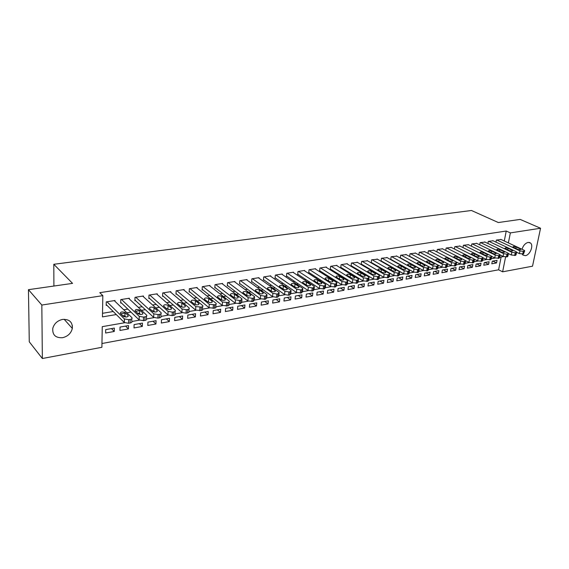 <?xml version="1.0" encoding="UTF-8"?>
<svg xmlns="http://www.w3.org/2000/svg" width="569" height="569" viewBox="0 0 569 569"><rect width="100%" height="100%" fill="white"/><g stroke="black" fill="none" stroke-linecap="round" stroke-linejoin="round"><path stroke-width="0.85" d="M62.583 319.415C69.404 319.109 72.647 322.118 72.327 328.448C71.061 333.334 67.818 336.414 62.583 337.702C55.513 338.071 52.256 334.921 52.803 328.256C54.247 323.519 57.505 320.575 62.583 319.415M522.008 249.265C523.267 245.481 525.301 243.198 528.11 242.415L530.436 242.97C533.9 245.381 529.988 255.132 525.365 255.652L522.939 255.061L522.235 254.165M124.618 322.751L102.264 326.656L101.887 347.296L42.355 358.513L29.275 341.82L28.45 289.678L72.54 283.376L53.806 264.286L471.452 210.487L498.33 222.536L520.187 219.414L540.55 228.247L532.52 266.192L502.626 271.818L505.571 257.017M101.958 343.512L498.608 269.806L502.626 271.818M114.981 301.3L114.995 300.503L106.247 301.89L106.183 305.397L106.908 305.276M129.327 298.981L129.355 298.227L120.77 299.586L120.678 303.064L121.396 302.943M143.409 296.712L143.431 295.994L135.017 297.331L134.903 300.773L135.607 300.66M157.215 294.486L157.243 293.803L148.993 295.112L148.858 298.526L149.547 298.419M170.771 292.31L170.8 291.655L162.698 292.943L162.542 296.328L163.225 296.221M184.072 290.169L184.1 289.55L176.148 290.809L175.977 294.166L176.646 294.059M197.123 288.07L197.159 287.48L189.356 288.718L189.164 292.046L189.818 291.94M209.94 286.015L209.975 285.446L202.315 286.662L202.109 289.962L202.749 289.863M222.522 283.995L222.564 283.454L215.039 284.649L214.812 287.921L215.445 287.822M234.883 282.018L234.926 281.491L227.536 282.665L227.294 285.915L227.913 285.816M247.024 280.069L247.067 279.571L239.805 280.723L239.549 283.945L240.154 283.846M258.945 278.163L258.987 277.679L251.861 278.81L251.583 282.004L252.181 281.911M270.666 276.285L270.709 275.823L263.703 276.932L263.411 280.104L264.002 280.012M282.181 274.443L282.224 273.995L275.339 275.09L275.033 278.234L275.609 278.141M293.497 272.636L293.54 272.202L286.776 273.276L286.456 276.399L287.025 276.306M304.621 270.858L304.664 270.439L298.014 271.491L297.687 274.592L298.241 274.5M315.553 269.109L315.603 268.71L309.059 269.742L308.718 272.814L309.266 272.729M326.307 267.394L326.357 267.003L319.927 268.02L319.572 271.072L320.112 270.986M336.884 265.702L336.933 265.325L330.61 266.328L330.24 269.357L330.774 269.272M347.282 264.044L347.332 263.675L341.108 264.663L340.739 267.665L341.258 267.586M357.517 262.409L351.443 263.027L351.059 266.007L351.571 265.922M367.581 260.801L361.607 261.413L361.208 264.372L361.713 264.293M377.482 259.222L371.607 259.827L371.201 262.764L371.699 262.686M387.233 257.665L381.45 258.269L381.031 261.185L381.522 261.107M396.821 256.135L391.131 256.733L390.711 259.62M406.266 254.635L400.661 255.225L400.242 258.02M415.555 253.148L410.043 253.738L409.623 256.455M424.709 251.69L419.282 252.273L418.862 254.919M433.72 250.26L428.379 250.829L427.959 253.404M442.59 248.845L437.333 249.414L436.914 251.911M451.331 247.451L446.153 248.013L445.733 250.452M459.944 246.078L454.837 246.64L454.425 249.009M468.422 244.727L463.394 245.282L462.981 247.593M476.779 243.397L471.822 243.945L471.416 246.199M485.008 242.088L480.129 242.629L479.724 244.826M493.124 240.794L488.316 241.334L487.91 243.475M492.811 261.093L496.545 262.942L491.794 263.796L492.299 261.185L497.057 260.339L496.545 262.942M484.873 262.494L488.6 264.372L483.778 265.232L484.283 262.601L489.105 261.747L488.6 264.372M476.822 263.924L480.542 265.815L475.648 266.69L476.146 264.044L481.04 263.177L480.542 265.815M468.657 265.367L472.37 267.281L467.405 268.17L467.889 265.503L472.86 264.621L472.37 267.281M460.371 266.833L464.069 268.767L459.034 269.67L459.51 266.989L464.553 266.093L464.069 268.767M451.957 268.319L455.648 270.275L450.534 271.193L451.011 268.49L456.125 267.586L455.648 270.275M443.429 269.834L447.106 271.804L441.914 272.736L442.383 270.019L447.575 269.101L447.106 271.804M434.766 271.363L438.429 273.362L433.158 274.308L433.621 271.569L438.891 270.638L438.429 273.362M425.968 272.921L429.623 274.941L424.275 275.901L424.723 273.141L430.079 272.195L429.623 274.941M417.041 274.5L420.683 276.541L415.249 277.516L415.697 274.742L421.131 273.781L420.683 276.541M407.98 276.107L411.607 278.17L406.088 279.159L406.522 276.363L412.041 275.389L411.607 278.17M398.777 277.736L402.383 279.827L396.785 280.83L397.212 278.013L402.816 277.018L402.383 279.827M389.431 279.393L393.023 281.506L387.333 282.523L387.752 279.685L393.442 278.682L393.023 281.506M379.936 281.072L383.513 283.206L377.731 284.244L378.143 281.385L383.926 280.361L383.513 283.206M370.291 282.779L373.847 284.941L367.979 285.994L368.378 283.113L374.253 282.075L373.847 284.941M360.497 284.514L364.032 286.698L358.072 287.772L358.456 284.87L364.43 283.817L364.032 286.698M350.54 286.271L354.06 288.49L348 289.571L348.377 286.655L354.444 285.581L354.06 288.49M340.426 288.063L343.925 290.304L337.758 291.406L338.128 288.469L344.295 287.381L343.925 290.304M330.141 289.884L333.619 292.153L327.353 293.277L327.716 290.311L333.982 289.201L333.619 292.153M319.693 291.733L323.142 294.031L316.777 295.169L317.125 292.189L323.498 291.058L323.142 294.031M309.067 293.611L312.495 295.937L306.022 297.096L306.357 294.095L312.836 292.943L312.495 295.937M298.27 295.524L301.67 297.879L295.083 299.059L295.411 296.029L301.997 294.863L301.67 297.879M287.288 297.466L290.659 299.856L283.959 301.051L284.272 298L290.979 296.812L290.659 299.856M276.114 299.443L279.457 301.862L272.651 303.078L272.942 300.005L279.763 298.796L279.457 301.862M264.756 301.456L268.07 303.903L261.135 305.148L261.42 302.047L268.355 300.816L268.07 303.903M253.198 303.505L256.477 305.98L249.428 307.246L249.691 304.123L256.754 302.872L256.477 305.98M241.434 305.581L244.684 308.092L237.508 309.38L237.757 306.236L244.947 304.963L244.684 308.092M229.471 307.701L232.678 310.247L225.374 311.556L225.616 308.384L232.927 307.089L232.678 310.247M217.287 309.856L220.466 312.438L213.026 313.768L213.247 310.574L220.694 309.252L220.466 312.438M204.89 312.054L208.026 314.664L200.452 316.023L200.658 312.801L208.24 311.456L208.026 314.664M192.265 314.287L195.359 316.933L187.649 318.32L187.841 315.07L195.558 313.704L195.359 316.933M179.413 316.563L182.464 319.245L174.612 320.653L174.783 317.381L182.642 315.987L182.464 319.245M166.326 318.875L169.327 321.599L161.333 323.036L161.482 319.735L169.491 318.313L169.327 321.599M152.99 321.236L155.949 324.003L147.798 325.461L147.933 322.132L156.091 320.688L155.949 324.003M139.405 323.64L142.314 326.442L134.014 327.936L134.12 324.579L142.435 323.107L142.314 326.442M125.564 326.087L128.423 328.939L119.959 330.454L120.045 327.068L128.523 325.568L128.423 328.939M498.608 269.806L501.125 257.01M114.341 328.078L105.699 329.607L105.635 333.021L114.262 331.471L114.341 328.078M504.276 240.993L506.239 231.028L99.788 292.672L102.825 295.645L102.441 316.883L116.275 314.557M102.505 313.299L113.217 311.52M123.75 309.778L127.833 309.102M138.303 307.367L142.165 306.727M152.577 304.998L156.219 304.401M166.575 302.68L170.003 302.111M180.302 300.404L183.531 299.87M193.766 298.177L196.803 297.672M206.981 295.987L209.826 295.51M219.947 293.839L222.614 293.391M232.678 291.726L235.168 291.314M245.168 289.657L247.494 289.272M257.444 287.622L259.599 287.267M269.493 285.624L271.491 285.297M281.328 283.668L283.177 283.355M292.95 281.74L294.657 281.456M304.372 279.841L305.937 279.585M315.603 277.985L317.018 277.75M326.634 276.157L327.922 275.944M337.481 274.358L338.633 274.166M348.143 272.594L349.174 272.423M358.626 270.851L359.537 270.702M368.932 269.144L369.722 269.016M379.075 267.466L379.751 267.352M389.047 265.815L389.616 265.716M398.855 264.187L399.317 264.108M408.514 262.586L408.869 262.529M501.118 239.521L496.381 240.054L495.976 242.145M400.341 258.077L400.704 258.02M390.725 259.628L391.188 259.556M53.806 264.286L53.899 286.043M28.45 289.678L41.829 305.041L102.825 295.645M42.355 358.513L41.829 305.041M506.239 231.028L510.365 232.899L540.55 228.247M508.373 242.906L510.365 232.899M120.777 313.803L125.045 313.085M126.859 312.779L130.955 312.089M135.514 311.321L139.675 310.624M141.475 310.325L145.344 309.671M155.799 307.914L159.455 307.303M169.847 305.553L173.296 304.97M183.631 303.234L186.874 302.694M197.144 300.965L200.188 300.453M210.402 298.732L213.261 298.256M223.418 296.549L226.092 296.1M236.185 294.401L238.688 293.981M248.724 292.295L251.057 291.904M261.029 290.226L263.198 289.863M273.113 288.191L275.126 287.857M284.984 286.2L286.84 285.887M296.641 284.237L298.348 283.952M308.099 282.309L309.664 282.046M319.351 280.417L320.781 280.183M330.411 278.561L331.706 278.341M341.286 276.733L342.446 276.541M351.969 274.934L353.008 274.763M362.474 273.17L363.392 273.013M372.809 271.434L373.605 271.299M382.965 269.727L383.648 269.614M392.959 268.049L393.535 267.949M402.795 266.392L403.257 266.313M412.461 264.77L412.824 264.706M503.473 256.598L499.667 257.266M495.13 258.056L491.246 258.731M486.659 259.535L482.69 260.232M478.052 261.036L473.998 261.747M469.311 262.565L465.179 263.283M460.442 264.116L456.21 264.855M451.423 265.687L447.106 266.441M442.262 267.288L437.853 268.056M432.959 268.909L428.45 269.699M423.5 270.567L418.898 271.37M413.891 272.245L409.189 273.063M404.118 273.945L399.317 274.784M394.189 275.681L389.281 276.541M384.089 277.444L379.075 278.319M373.819 279.237L368.698 280.133M363.378 281.065L358.136 281.975M352.752 282.914L347.403 283.853M341.941 284.806L336.478 285.759M330.945 286.726L325.361 287.701M319.757 288.675L314.045 289.678M308.37 290.667L302.53 291.684M296.776 292.694L290.809 293.732L289.706 294.998L288.519 295.204L284.6 294.536L284.927 291.285L288.853 291.954L290.048 291.748L291.143 290.51L270.126 275.915M284.969 294.749L278.881 295.816L277.743 297.096L276.534 297.31L272.587 296.634L272.9 293.355L276.854 294.031L278.063 293.817L279.201 292.537L258.397 277.772M272.949 296.854L266.754 297.936M260.709 298.988L254.393 300.091M248.24 301.165L241.811 302.288M235.538 303.384L228.987 304.529M222.593 305.645L215.914 306.812M209.399 307.95L202.592 309.138M195.956 310.297L189.015 311.506M182.244 312.687L175.167 313.924M168.26 315.134L161.048 316.392M154.007 317.623L146.646 318.903M139.462 320.162L131.951 321.471M111.46 328.583L114.262 331.471M72.363 325.539L72.355 328.299M500.77 239.357L523.964 250.182L524.668 250.701L523.288 251.398L519.959 250.865L496.78 239.99M516.659 252.295L519.405 253.589L519.959 250.865M520.166 248.859L520.72 249.272C520.507 249.891 519.469 249.905 517.598 249.3L512.982 246.989C513.188 246.37 514.22 246.363 516.083 246.96L520.166 248.859L519.981 249.748M524.59 251.078L523.53 253.98L519.405 253.589M492.768 240.63L515.919 251.562L516.616 252.074L515.208 252.8L511.858 252.259L488.721 241.27M508.487 253.653L511.303 254.997L511.858 252.259M512.114 250.232L512.662 250.637C512.449 251.278 511.403 251.285 509.511 250.673L504.909 248.347C505.116 247.714 506.161 247.7 508.039 248.304L512.114 250.232L511.936 251.128M516.531 252.472L516.062 254.805L515.464 255.396L511.303 254.997M484.646 241.91L507.761 252.963L508.437 253.475L507 254.215L503.629 253.674L480.542 242.565M500.187 255.033L503.088 256.434L503.629 253.674M503.942 251.619L504.475 252.024C504.269 252.679 503.216 252.693 501.303 252.074L496.723 249.727C496.929 249.08 497.982 249.058 499.881 249.677L503.942 251.619L503.764 252.529M508.359 253.881L507.889 256.228L507.278 256.832L503.088 256.434M476.409 243.219L499.468 254.393L500.137 254.891L498.672 255.659L495.279 255.111L472.242 243.881M491.751 256.42L494.738 257.892L495.279 255.111M495.649 253.034L496.175 253.425C495.969 254.101 494.902 254.123 492.967 253.489L488.408 251.128C488.607 250.46 489.674 250.438 491.595 251.064L495.649 253.034L495.471 253.945M500.051 255.317L499.589 257.665L498.97 258.29L494.738 257.892M468.045 244.542L491.054 255.837L491.708 256.334L490.215 257.117L486.801 256.569L463.82 245.218M483.166 257.821L486.267 259.364L486.801 256.569M487.228 254.464L487.747 254.855C487.541 255.545 486.459 255.566 484.511 254.926L479.966 252.551C480.165 251.868 481.239 251.839 483.181 252.48L487.228 254.464L487.057 255.389M491.623 256.768L491.168 259.123L490.528 259.77L486.267 259.364M459.56 245.886L482.512 257.309L483.145 257.793L481.63 258.603L478.188 258.049L455.271 246.569M474.425 259.229L477.661 260.865L478.188 258.049M478.678 255.922L479.183 256.306C478.977 257.01 477.889 257.039 475.919 256.391L471.395 254.002C471.594 253.297 472.683 253.269 474.646 253.909L478.678 255.922L478.508 256.854M483.06 258.248L482.619 260.602L481.964 261.271L477.661 260.865M450.947 247.252L473.835 258.803L474.454 259.279L472.903 260.111L469.446 259.556L446.587 247.949M465.499 260.638L468.927 262.394L469.446 259.556M470.001 257.394L470.492 257.778C470.286 258.504 469.19 258.532 467.192 257.878L462.689 255.467C462.896 254.748 463.984 254.713 465.975 255.367L470.001 257.394L469.83 258.34M474.368 259.749L473.934 262.11L473.259 262.8L468.927 262.394M442.198 248.639L465.022 260.317L465.627 260.787L464.048 261.648L460.563 261.086L437.774 249.343M456.317 262.003L460.051 263.938L460.563 261.086M461.182 258.895L461.658 259.272C461.459 260.012 460.349 260.054 458.329 259.386L453.856 256.96C454.055 256.221 455.157 256.178 457.17 256.839L461.182 258.895L461.011 259.848M465.542 261.278L465.115 263.639L464.425 264.35L460.051 263.938M433.322 250.047L456.068 261.854L456.658 262.316L455.044 263.205L451.537 262.636L428.827 250.758M427.966 253.361L451.039 265.51L451.537 262.636M452.227 260.424L452.696 260.787C452.497 261.548 451.373 261.591 449.332 260.915L444.88 258.475C445.079 257.714 446.188 257.672 448.223 258.34L452.227 260.424L452.063 261.377M456.573 262.821L456.153 265.19L455.442 265.922L451.039 265.51M424.303 251.477L446.971 263.419L447.554 263.874L445.904 264.784L442.376 264.208L419.737 252.202M418.876 254.812L441.878 267.11L442.376 264.208M443.13 261.968L443.585 262.323C443.386 263.113 442.255 263.163 440.186 262.473L435.762 260.012C435.954 259.229 437.084 259.18 439.14 259.862L443.13 261.968L442.966 262.935M447.462 264.393L447.049 266.761L446.324 267.522L441.878 267.11M415.142 252.928L437.732 265.012L438.294 265.453L436.615 266.392L433.059 265.815L410.512 253.667M409.652 256.292L432.575 268.732L433.059 265.815M433.884 263.539L434.325 263.888C434.133 264.699 432.988 264.749 430.897 264.052L426.501 261.576C426.693 260.773 427.831 260.723 429.908 261.413L433.884 263.539L433.727 264.514M438.201 265.993L437.803 268.362L437.056 269.151L432.575 268.732M405.839 254.407L428.343 266.626L428.891 267.06L427.17 268.027L423.592 267.437L401.138 255.147M400.277 257.785L423.116 270.382L423.592 267.437M424.495 265.14L424.922 265.481C424.73 266.306 423.578 266.37 421.458 265.659L417.084 263.163C417.276 262.345 418.428 262.281 420.534 262.985L424.495 265.14L424.339 266.114M428.798 267.615L428.407 269.991L427.639 270.801L423.116 270.382M396.394 255.901L418.805 268.262L419.332 268.689L417.575 269.685L413.976 269.094L391.614 256.662M390.754 259.308L413.507 272.06L413.976 269.094M414.95 266.761L415.363 267.096C415.178 267.949 414.012 268.013 411.864 267.288L407.525 264.777C407.717 263.938 408.876 263.874 411.003 264.585L414.95 266.761L414.794 267.75M419.232 269.265L418.855 271.641L418.066 272.48L413.507 272.06M386.792 257.423L409.104 269.934L409.616 270.346L407.824 271.37L404.196 270.773L381.934 258.191M381.081 260.858L403.734 273.76L404.196 270.773M405.249 268.412L405.647 268.739C405.462 269.614 404.282 269.678 402.112 268.945L397.802 266.42C397.994 265.552 399.168 265.481 401.323 266.207L405.249 268.412L405.1 269.407M409.516 270.944L409.147 273.319L408.343 274.187L403.734 273.76M377.041 258.966L399.246 271.626L399.737 272.025L397.909 273.092L394.253 272.487L372.105 259.749M371.251 262.43L393.805 275.496L394.253 272.487M395.391 270.09L395.775 270.403C395.59 271.299 394.395 271.377 392.197 270.638L387.923 268.091C388.108 267.202 389.296 267.124 391.479 267.857L395.391 270.09L395.242 271.086M399.637 272.651L399.282 275.026L398.449 275.922L393.805 275.496M367.126 260.538L389.224 273.355L389.694 273.739L388.84 274.656L387.823 274.834L384.146 274.222L362.112 261.335M361.258 264.023L383.705 277.252L384.146 274.222M385.369 271.797L385.739 272.103C385.554 273.02 384.345 273.106 382.126 272.352L377.88 269.784C378.065 268.874 379.26 268.788 381.479 269.535L385.369 271.797L385.22 272.8M389.594 274.379L389.246 276.762L388.392 277.686L383.705 277.252M357.055 262.138L379.025 275.104L379.48 275.474L378.605 276.427L377.574 276.605L373.869 275.993L351.955 262.942M351.101 265.645L373.435 279.045L373.869 275.993M375.17 273.533L375.526 273.824C375.348 274.77 374.132 274.863 371.877 274.094L367.666 271.513C367.851 270.574 369.061 270.488 371.301 271.242L375.17 273.533L375.028 274.535M379.388 276.143L379.046 278.518L378.172 279.479L373.435 279.045M346.813 263.76L368.662 276.89L369.096 277.245L368.193 278.227L367.147 278.412L363.413 277.793L341.635 264.578M340.781 267.295L362.994 280.866L363.413 277.793M364.807 275.296L365.149 275.581C364.971 276.548 363.74 276.641 361.457 275.865L357.282 273.269C357.467 272.309 358.69 272.21 360.959 272.978L364.807 275.296L364.672 276.306M368.996 277.935L368.669 280.311L367.773 281.306L362.994 280.866M336.407 265.41L358.121 278.703L358.534 279.045L357.609 280.062L356.535 280.247L352.78 279.621L331.137 266.242M330.29 268.973L352.375 282.722L352.78 279.621M354.267 277.089L354.587 277.359C354.416 278.355 353.164 278.461 350.853 277.672L346.727 275.055C346.905 274.066 348.143 273.966 350.44 274.742L354.267 277.089L354.131 278.106M358.434 279.756L358.114 282.132L357.19 283.156L352.375 282.722M325.824 267.089L347.396 280.545L347.787 280.873L346.834 281.925L345.746 282.11L341.962 281.477L320.461 267.935M319.614 270.673L341.564 284.6L341.962 281.477M343.541 278.917L343.847 279.173C343.676 280.197 342.417 280.304 340.07 279.507L335.987 276.868C336.158 275.858 337.417 275.745 339.743 276.541L343.541 278.917L343.413 279.927M347.687 281.612L347.382 283.988L346.429 285.048L341.564 284.6M315.062 268.796L336.485 282.423L336.855 282.736L335.874 283.817L334.764 284.009L330.952 283.369L309.607 269.656M308.768 272.402L330.575 286.52L330.952 283.369M332.63 280.773L332.922 281.015C332.751 282.068 331.478 282.188 329.102 281.371L325.055 278.718C325.233 277.679 326.499 277.558 328.861 278.362L332.63 280.773L332.509 281.79M336.756 283.497L336.464 285.873L335.482 286.968L330.575 286.52M304.116 270.531L325.376 284.329L325.724 284.628L324.721 285.752L323.59 285.944L319.757 285.297L298.569 271.406M297.729 274.166L319.38 288.469L319.757 285.297M321.535 282.658L321.805 282.893C321.634 283.974 320.347 284.095 317.936 283.27L313.939 280.602C314.109 279.528 315.397 279.407 317.787 280.225L321.535 282.658L321.414 283.675M325.632 285.418L325.347 287.793L324.344 288.924L319.38 288.469M292.978 272.295L314.081 286.271L314.401 286.556L313.37 287.715L312.217 287.914L308.355 287.26L287.338 273.184M286.506 275.958L307.993 290.46L308.355 287.26M310.233 284.578L310.489 284.799C310.318 285.908 309.017 286.043 306.577 285.204L302.623 282.516C302.793 281.42 304.095 281.285 306.52 282.11L310.233 284.578L310.119 285.602M314.308 287.366L314.038 289.742L313 290.908L307.993 290.46M281.655 274.087L302.573 288.255L302.879 288.511L301.812 289.713L300.645 289.913L296.748 289.251L275.915 274.998M275.083 277.779L296.406 292.48L296.748 289.251M298.739 286.534L298.974 286.74C298.803 287.878 297.487 288.021 295.012 287.174L291.108 284.464C291.278 283.334 292.594 283.191 295.048 284.038L298.739 286.534L298.625 287.558M302.786 289.351L302.53 291.726L301.456 292.935L296.406 292.48M263.454 279.628L284.6 294.536M264.286 276.84L284.927 291.285M287.032 288.526L287.253 288.718C287.082 289.884 285.745 290.041 283.241 289.173L279.386 286.449C279.557 285.289 280.887 285.14 283.376 285.994L287.032 288.526L286.925 289.55M251.626 281.513L272.587 296.634M252.458 278.718L272.9 293.355M275.112 290.56L275.318 290.731C275.147 291.933 273.796 292.089 271.257 291.214L267.451 288.469C267.622 287.281 268.966 287.117 271.491 287.985L275.112 290.56L275.019 291.57M246.462 279.663L267.032 294.607L265.858 295.93L264.628 296.143L260.645 295.46L240.417 280.624M239.592 283.426L260.346 298.768L260.645 295.46M262.978 292.622L263.163 292.779C262.992 294.009 261.626 294.18 259.051 293.291L255.303 290.524C255.474 289.308 256.832 289.137 259.393 290.019L262.978 292.622L262.885 293.632M258.788 293.099L259.357 293.476M266.946 295.531L266.726 297.9L265.552 299.237L260.346 298.768M234.314 281.591L254.642 296.712L253.433 298.085L252.174 298.298L248.162 297.608L228.155 282.565M227.33 285.375L247.878 300.944L248.162 297.608M250.616 294.728L250.78 294.87C250.616 296.129 249.229 296.307 246.612 295.403L242.927 292.615C243.098 291.371 244.478 291.193 247.074 292.082L250.616 294.728L250.531 295.731M246.135 295.048L247.273 295.738M254.556 297.665L254.35 300.034L253.141 301.414L247.878 300.944M221.938 283.554L242.017 298.86L240.765 300.276L239.485 300.496L235.445 299.799L215.672 284.55M214.854 287.359L235.175 303.156L235.445 299.799M238.027 296.869L238.169 296.997C238.006 298.291 236.597 298.476 233.951 297.559L230.324 294.756C230.488 293.469 231.889 293.284 234.52 294.187L238.027 296.869L237.949 297.864M233.34 297.089L234.876 297.985M241.932 299.835L241.74 302.21L240.495 303.633L235.175 303.156M209.342 285.553L229.151 301.044C229.663 301.719 229.229 302.203 227.863 302.502L222.486 302.025L202.955 286.563M202.144 289.379L222.237 305.411L222.486 302.025M225.203 299.052L225.324 299.159C225.16 300.489 223.731 300.688 221.042 299.756L217.479 296.926C217.65 295.61 219.065 295.418 221.732 296.335L225.203 299.052L225.125 300.041M220.338 299.202L222.202 300.247M229.072 302.054L228.894 304.422C229.399 305.098 228.973 305.589 227.607 305.894L222.237 305.411M196.511 287.58L216.042 303.277C216.576 303.967 216.128 304.465 214.712 304.778L209.278 304.294L190.01 288.611M189.2 291.435L209.043 307.715L209.278 304.294M212.13 301.271L212.23 301.364C212.066 302.729 210.615 302.943 207.891 301.997L204.392 299.145C204.563 297.793 205.999 297.587 208.709 298.519L212.13 301.271L212.059 302.26M207.116 301.364L209.264 302.537M215.971 304.308L215.8 306.677C216.334 307.374 215.893 307.879 214.477 308.199L209.043 307.715M183.446 289.657L202.685 305.546C203.233 306.257 202.777 306.769 201.305 307.096L195.814 306.613L176.817 290.702M176.013 293.526L195.601 310.062L195.814 306.613M198.809 303.54L198.887 303.611C198.716 305.012 197.251 305.233 194.491 304.273L191.056 301.399C191.227 300.019 192.685 299.799 195.43 300.745L198.809 303.54L198.745 304.515M193.652 303.576L196.063 304.856M202.614 306.606L202.464 308.974C203.012 309.692 202.557 310.212 201.092 310.546L195.601 310.062M170.131 291.762L189.064 307.857C189.633 308.59 189.164 309.123 187.642 309.465L186.255 309.7L182.087 308.974L163.381 292.836M162.578 295.652L181.895 312.452L182.087 308.974M185.224 305.852L185.288 305.909C185.117 307.345 183.631 307.573 180.821 306.599L177.464 303.704C177.635 302.288 179.114 302.054 181.895 303.014L185.224 305.852L185.174 306.812M179.946 305.845L182.599 307.217M189 308.946L188.858 311.321C189.434 312.054 188.958 312.594 187.443 312.936L186.063 313.178L181.895 312.452M156.56 293.917L175.174 310.219C175.771 310.966 175.28 311.52 173.701 311.876L172.293 312.118L168.09 311.378L149.683 295.005M148.886 297.822L167.919 314.885L168.09 311.378M171.376 308.206L171.418 308.242C171.241 309.714 169.733 309.956 166.888 308.974L163.602 306.051C163.78 304.6 165.28 304.358 168.104 305.333L171.376 308.206L171.333 309.159M165.977 308.163L168.858 309.614M175.117 311.335L174.996 313.711C175.586 314.465 175.096 315.02 173.524 315.382L172.115 315.624L167.919 314.885M142.734 296.108L161.013 312.623C161.632 313.398 161.119 313.967 159.491 314.337L158.054 314.579L153.815 313.832L135.721 297.217M134.931 300.034L153.666 317.374L153.815 313.832M157.257 310.61L157.279 310.624C157.101 312.139 155.565 312.388 152.677 311.385L149.469 308.448C149.654 306.954 151.176 306.705 154.035 307.694L157.257 310.61L157.215 311.542L157.279 310.624M151.745 310.532L153.893 311.186L154.839 312.047M160.956 313.768L160.849 316.144C161.468 316.919 160.963 317.495 159.327 317.872L157.898 318.121L153.666 317.374M128.644 298.341L146.567 315.084C147.207 315.873 146.681 316.456 144.988 316.841L143.523 317.097L139.263 316.357L121.489 299.472M120.699 302.281L139.12 319.906L139.249 316.343M142.855 313.057C142.677 314.6 141.126 314.87 138.196 313.868L135.045 310.88C135.251 309.358 136.802 309.095 139.69 310.091L142.855 313.057L142.819 313.974M137.236 312.957L139.561 313.619L140.529 314.529M146.518 316.25L146.432 318.633C147.065 319.429 146.539 320.02 144.853 320.411L143.388 320.667L139.12 319.906M114.269 300.617L131.852 317.609C132.477 318.412 131.923 319.01 130.187 319.401L128.694 319.664L124.433 318.939L106.979 301.776M106.197 304.564L124.284 322.495L124.391 318.896M128.16 315.56C127.954 317.111 126.375 317.395 123.43 316.4L120.315 313.348C120.557 311.812 122.129 311.542 125.038 312.53L128.16 315.56L128.139 316.456M122.442 315.432L124.931 316.087L125.927 317.054M131.816 318.754L131.738 321.193C132.364 322.004 131.809 322.602 130.081 323L128.587 323.263L124.284 322.495M523.53 253.98L524.092 251.263M522.726 254.123L523.288 251.398M516.083 246.96L515.784 248.447M515.464 255.396L516.019 252.657M514.653 255.538L515.208 252.8M508.039 248.304L507.74 249.834M507.278 256.832L507.825 254.073M506.453 256.975L507 254.215M499.881 249.677L499.575 251.242M498.97 258.29L499.511 255.509M498.131 258.433L498.672 255.659M491.595 251.064L491.289 252.672M490.528 259.77L491.068 256.975M489.681 259.919L490.215 257.117M483.181 252.48L482.875 254.123M481.964 261.271L482.491 258.454M481.097 261.42L481.63 258.603M474.646 253.909L474.333 255.595M473.259 262.8L473.785 259.962M472.384 262.949L472.903 260.111M465.975 255.367L465.662 257.096M464.425 264.35L464.937 261.491M463.529 264.507L464.048 261.648M457.17 256.839L456.85 258.618M455.442 265.922L455.954 263.049M454.539 266.079L455.044 263.205M448.223 258.34L447.91 260.168M446.324 267.522L446.821 264.628M445.406 267.686L445.904 264.784M439.14 259.862L438.82 261.747M437.056 269.151L437.547 266.228M436.124 269.315L436.615 266.392M429.908 261.413L429.588 263.347M427.639 270.801L428.123 267.864M426.686 270.965L427.17 268.027M420.534 262.985L420.214 264.976M418.066 272.48L418.542 269.521M417.105 272.651L417.575 269.685M411.003 264.585L410.683 266.633M408.343 274.187L408.805 271.2M407.361 274.358L407.824 271.37M401.323 266.207L401.003 268.319M398.449 275.922L398.905 272.914M397.454 276.093L397.909 273.092M391.479 267.857L391.159 270.033M388.392 277.686L388.84 274.656M387.382 277.864L387.823 274.834M381.479 269.535L381.152 271.783M378.172 279.479L378.605 276.427M377.14 279.656L377.574 276.605M371.301 271.242L370.981 273.561M367.773 281.306L368.193 278.227M366.721 281.484L367.147 278.412M360.959 272.978L360.639 275.375M357.19 283.156L357.609 280.062M356.123 283.348L356.535 280.247M350.44 274.742L350.12 277.217M346.429 285.048L346.834 281.925M345.347 285.24L345.746 282.11M339.743 276.541L339.423 279.094M335.482 286.968L335.874 283.817M334.38 287.16L334.764 284.009M328.861 278.362L328.541 281.008M324.344 288.924L324.721 285.752M323.22 289.116L323.59 285.944M317.787 280.225L317.466 282.964M313 290.908L313.37 287.715M311.855 291.115L312.217 287.914M306.52 282.11L306.2 284.955M301.456 292.935L301.812 289.713M300.297 293.142L300.645 289.913M295.048 284.038L294.735 286.982M289.706 294.998L290.048 291.748M288.519 295.204L288.853 291.954M283.376 285.994L283.07 289.052M277.743 297.096L278.063 293.817M276.534 297.31L276.854 294.031M271.491 287.985L271.193 291.164M265.552 299.237L265.858 295.93M264.322 299.45L264.628 296.143M259.393 290.019L259.101 293.284M253.141 301.414L253.433 298.085M251.889 301.634L252.174 298.298M247.074 292.082L246.797 295.382M240.495 303.633L240.765 300.276M239.215 303.853L239.485 300.496M234.52 294.187L234.257 297.509M227.607 305.894L227.863 302.502M226.306 306.122L226.562 302.729M221.732 296.335L221.49 299.685M214.477 308.199L214.712 304.778M213.147 308.426L213.382 305.012M208.709 298.519L208.482 301.897M201.092 310.546L201.305 307.096M199.733 310.781L199.954 307.331M195.43 300.745L195.224 304.152M187.443 312.936L187.642 309.465M186.063 313.178L186.255 309.7M181.895 303.014L181.71 306.449M173.524 315.382L173.701 311.876M172.115 315.624L172.293 312.118M168.104 305.333L167.933 308.796M159.327 317.872L159.491 314.337M157.898 318.121L158.054 314.579M154.035 307.694L153.893 311.186M144.853 320.411L144.988 316.841M143.388 320.667L143.523 317.097M139.561 313.619L139.69 310.091L139.569 313.626M130.081 323L130.187 319.401M128.587 323.263L128.694 319.664M125.059 312.552L124.96 316.108M72.327 328.448L64.141 319.273M530.436 242.97L529.213 242.415M479.183 256.306L479.119 256.662M470.492 257.778L470.421 258.148M461.658 259.272L461.594 259.656M452.696 260.787L452.625 261.185M443.585 262.323L443.514 262.743M434.325 263.888L434.254 264.322M424.922 265.481L424.851 265.929M415.363 267.096L415.292 267.558M405.647 268.739L405.576 269.215M395.775 270.403L395.704 270.901M385.739 272.103L385.661 272.615M375.526 273.824L375.455 274.35M365.149 275.581L365.07 276.121M354.587 277.359L354.515 277.928M343.847 279.173L343.776 279.756M332.922 281.015L332.851 281.619M321.805 282.893L321.734 283.511M310.489 284.799L310.418 285.446M298.974 286.74L298.903 287.409M290.809 293.746L291.058 291.378M287.253 288.718L287.181 289.401M278.874 295.809L279.109 293.433M275.318 290.731L275.247 291.435M263.163 292.779L263.091 293.512M250.78 294.87L250.716 295.617M238.169 296.997L238.105 297.765M225.324 299.159L225.26 299.948M212.23 301.364L212.173 302.182M198.887 303.611L198.837 304.451M185.288 305.909L185.238 306.762M171.418 308.242L171.376 309.123M139.142 319.927L139.263 316.357M124.327 322.538L124.433 318.939M125.038 312.53L124.931 316.087"/></g></svg>
